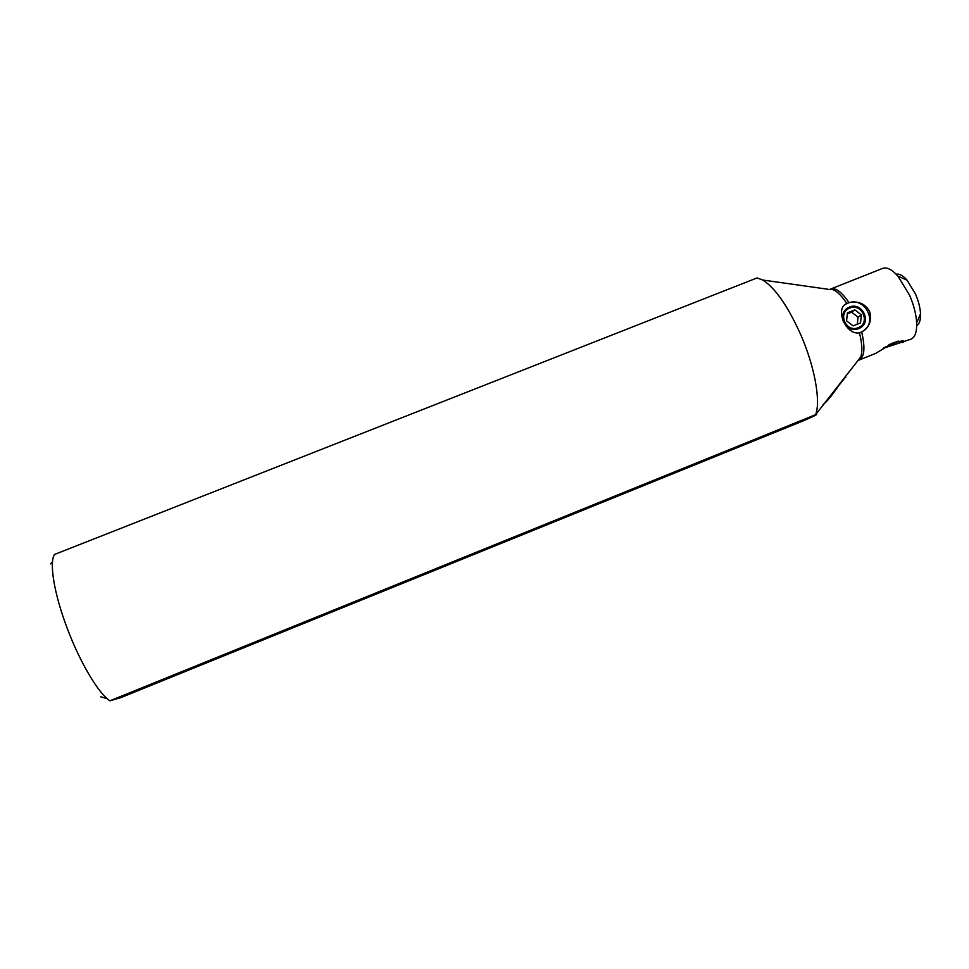 <?xml version="1.0" encoding="UTF-8"?>
<svg xmlns="http://www.w3.org/2000/svg" width="969" height="969" viewBox="0 0 969 969"><rect width="100%" height="100%" fill="white"/><g stroke="black" fill="none" stroke-linecap="round" stroke-linejoin="round"><path stroke-width="1.45" d="M916.71 325.608C919.436 323.997 920.707 320.085 920.526 313.871C920.199 307.67 918.515 301.02 915.463 293.934L907.032 280.126C902.89 275.499 899.268 273.537 896.18 274.239M883.134 348.38L910.945 339.174C915.027 337.333 916.94 331.919 916.674 322.931C916.202 314.368 913.852 305.174 909.637 295.339L898.009 276.213C892.001 269.515 886.889 266.911 882.662 268.389L830.76 288.98C835.714 287.49 841.807 292.069 849.026 302.703C858.11 300.632 864.954 303.515 869.568 311.352C872.185 320.097 869.593 326.953 861.768 331.919L861.695 331.955C865.329 347.677 864.481 357.04 859.152 360.032L858.086 360.323M902.551 342.554C904.477 341.682 904.537 341.112 902.733 340.822L893.37 342.711L875.697 353.37L859.152 360.032L860.811 356.895L857.068 361.607M849.026 302.703L846.24 303.757C841.201 306.398 840.184 312.175 843.224 321.09C847.936 329.981 853.35 333.893 859.467 332.815C862.095 343.305 862.543 351.323 860.811 356.895L815.607 414.671C818.781 413.799 814.554 415.907 802.962 420.994L120.798 697.644L109.921 700.793L815.607 414.671M861.695 331.955L859.467 332.815M844.811 304.702L847.633 303.212C864.215 295.702 878.629 322.12 862.894 331.265M109.921 700.793C98.693 693.792 79.967 662.457 67.14 628.094C54.058 593.731 49.019 562.202 54.567 554.438L757.043 277.933L762.773 280.041C775.357 288.072 788.088 306.458 800.963 335.213C814.372 366.076 820.561 399.482 816.043 413.363M823.129 404.424C826.303 402.377 831.39 396.26 838.391 386.05L845.707 376.723M100.764 696.832L107.087 698.588M52.496 561.996L50.558 563.897M846.058 326.02C849.837 329.375 854.028 330.259 858.655 328.661L859.697 328.176C872.294 322.205 862.022 301.407 849.328 307.125L848.032 307.73C843.781 310.395 841.952 314.283 842.558 319.382M898.808 341.076L883.898 347.871M889.869 344.322L897.597 341.342M888.525 345.049L895.998 342.42L884.636 347.387M889.796 344.528L890.087 345.194M849.752 308.094C861.913 302.691 870.816 323.186 858.231 327.679C846.034 333.106 837.155 312.551 849.752 308.094M854.864 309.874L847.451 312.842L846.555 320.848L853.095 325.899L860.52 322.919L861.405 314.913L854.864 309.874L851.606 312.163L858.086 317.166L861.405 314.913M858.086 317.166L857.311 324.215M847.33 313.859L851.606 312.163M829.779 289.501L830.748 288.98L834.115 290.106C838.149 292.299 842.364 296.768 846.773 303.515M828.156 289.271L762.773 280.041M920.526 313.871L916.674 322.931M907.032 280.126L898.009 276.213M845.489 376.214L845.852 377.074"/></g></svg>
